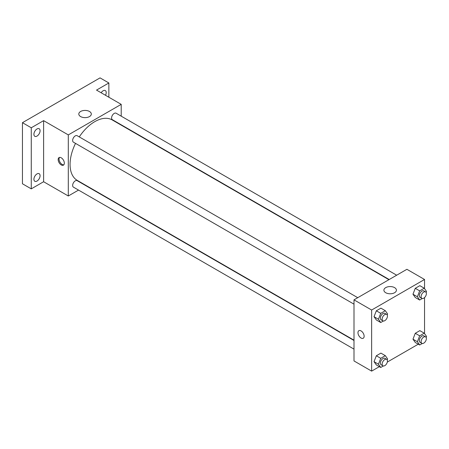 <?xml version="1.0" encoding="UTF-8"?>
<svg xmlns="http://www.w3.org/2000/svg" width="449" height="449" viewBox="0 0 449 449"><rect width="100%" height="100%" fill="white"/><g stroke="black" fill="none" stroke-linecap="round" stroke-linejoin="round"><path stroke-width="0.67" d="M78.53 190.09L68.304 195.989L43.615 181.738L31.267 188.866L22.45 183.776L22.45 122.684L100.048 77.879L108.866 82.97L108.866 97.225M86.292 185.605L86.012 185.768M36.998 181.054A4.367 2.52 -60 0 1 34.814 181.273A4.367 2.52 -60 0 1 34.146 177.776A4.367 2.52 -60 0 1 36.998 173.926A4.367 2.52 -60 0 1 39.181 173.712A4.367 2.52 -60 0 1 39.849 177.209A4.367 2.52 -60 0 1 36.998 181.054M36.998 136.092A4.367 2.52 -60 0 1 34.814 136.305A4.367 2.52 -60 0 1 34.146 132.809A4.367 2.52 -60 0 1 36.998 128.964A4.367 2.52 -60 0 1 39.181 128.745A4.367 2.52 -60 0 1 39.849 132.247A4.367 2.52 -60 0 1 36.998 136.092M43.615 181.738L43.615 120.646L31.267 127.774L22.45 122.684M31.267 188.866L31.267 127.774M68.304 195.989L68.304 134.902L43.615 120.646M68.304 134.902L121.208 104.353L96.518 90.097L108.866 82.97M80.635 116.583A6.258 3.609 180 0 1 78.8 114.029A6.258 3.609 180 0 1 85.057 110.415A6.258 3.609 180 0 1 91.31 114.029A6.258 3.609 180 0 1 87.448 117.363A6.258 3.609 180 0 1 80.635 116.583M101.143 92.769A4.367 2.52 -60 0 1 103.135 90.782A4.367 2.52 -60 0 1 105.313 90.563A4.367 2.52 -60 0 1 105.493 95.278M75.527 143.388A34.915 20.16 120 0 0 70.066 164.429A34.915 20.16 120 0 0 77.295 180.414L354.003 340.162M388.918 279.688L112.216 119.934A34.915 20.16 120 0 0 79.271 136.911M121.208 104.353L121.208 116.162M121.208 124.8L121.208 125.125M396.68 275.203L116.095 113.21A3.744 2.161 120 0 0 113.215 114.214A3.744 2.161 120 0 0 111.582 117.975A3.744 2.161 120 0 0 112.357 119.692L389.199 279.525M354.003 340.488L77.155 180.655A3.744 2.161 120 0 0 74.276 181.66A3.744 2.161 120 0 0 72.643 185.42A3.744 2.161 120 0 0 73.417 187.138L354.003 349.131M354.003 304.164L73.417 142.17A3.744 2.161 -60 0 1 73.417 137.854A3.744 2.161 -60 0 1 77.155 135.693L357.741 297.687M64.336 163.155A4.367 2.52 60 0 1 63.432 165.153A4.367 2.52 60 0 1 59.066 162.633A4.367 2.52 60 0 1 59.066 157.593A4.367 2.52 60 0 1 62.428 158.761A4.367 2.52 60 0 1 64.336 163.155M63.831 164.817A4.367 2.52 60 0 1 59.953 162.117A4.367 2.52 60 0 1 59.554 157.414M379.343 366.67L371.637 371.121L354.003 360.94L354.003 299.848L406.906 269.299L424.541 279.48L424.541 288.623M418.283 344.187L387.307 362.068M415.269 297.485L412.979 294.224L415.269 288.32L419.849 285.671L415.269 288.32L412.979 294.224L415.269 297.485L419.675 300.027L417.385 296.767L419.675 290.862L424.26 288.219L426.55 291.48L426.152 292.507M376.329 364.925L374.039 361.67L376.329 355.765L380.909 353.116L376.329 355.765L374.039 361.67L376.329 364.925L380.735 367.473L378.445 364.212L380.735 358.308L385.321 355.664L387.61 358.925L387.212 359.952M424.541 297.58L424.541 333.585M371.637 371.121L371.637 310.029L424.541 279.48M415.269 342.447L412.979 339.186L415.269 333.281L419.849 330.638L415.269 333.281L412.979 339.186L415.269 342.447L419.675 344.989L417.385 341.734L419.675 335.83L424.26 333.18L426.55 336.441L426.152 337.474M376.329 319.963L374.039 316.702L376.329 310.798L380.909 308.154L376.329 310.798L374.039 316.702L376.329 319.963L380.735 322.511L378.445 319.25L380.735 313.346L385.321 310.702L387.61 313.958L387.212 314.99M371.637 310.029L354.003 299.848M385.73 292.726A6.258 3.609 180 0 1 383.901 290.172A6.258 3.609 180 0 1 390.153 286.563A6.258 3.609 180 0 1 396.411 290.172A6.258 3.609 180 0 1 392.549 293.511A6.258 3.609 180 0 1 385.73 292.726M364.139 336.245A4.367 2.52 60 0 1 363.235 338.243A4.367 2.52 60 0 1 358.874 335.723A4.367 2.52 60 0 1 358.874 330.683A4.367 2.52 60 0 1 362.236 331.856A4.367 2.52 60 0 1 364.139 336.245M363.241 338.243A4.367 2.52 60 0 1 358.874 335.723A4.367 2.52 60 0 1 358.874 330.683M383.328 321.013L380.735 322.511M386.662 314.384L384.9 313.363A3.744 2.161 120 0 0 382.015 314.367A3.744 2.161 120 0 0 380.382 318.133A3.744 2.161 120 0 0 381.156 319.845L382.924 320.861A3.744 2.161 120 0 0 386.662 318.7A3.744 2.161 120 0 0 386.662 314.384A3.744 2.161 120 0 0 383.777 315.383A3.744 2.161 120 0 0 382.15 319.149A3.744 2.161 120 0 0 382.924 320.861M378.445 319.25L374.039 316.702M380.735 313.346L376.329 310.798M385.321 310.702L380.909 308.154M422.268 298.529L419.675 300.027M425.601 291.901L423.839 290.885A3.744 2.161 120 0 0 420.954 291.884A3.744 2.161 120 0 0 419.321 295.65A3.744 2.161 120 0 0 420.096 297.361L421.864 298.383A3.744 2.161 120 0 0 425.601 296.222A3.744 2.161 120 0 0 425.601 291.901A3.744 2.161 120 0 0 422.717 292.905A3.744 2.161 120 0 0 421.089 296.671A3.744 2.161 120 0 0 421.864 298.383M417.385 296.767L412.979 294.224M419.675 290.862L415.269 288.32M424.26 288.219L419.849 285.671M383.328 365.974L380.735 367.473M386.662 359.346L384.9 358.33A3.744 2.161 120 0 0 382.015 359.329A3.744 2.161 120 0 0 380.382 363.095A3.744 2.161 120 0 0 381.156 364.807L382.924 365.828A3.744 2.161 120 0 0 386.662 363.668A3.744 2.161 120 0 0 386.662 359.346A3.744 2.161 120 0 0 383.777 360.351A3.744 2.161 120 0 0 382.15 364.117A3.744 2.161 120 0 0 382.924 365.828M378.445 364.212L374.039 361.67M380.735 358.308L376.329 355.765M385.321 355.664L380.909 353.116M422.268 343.496L419.675 344.989M425.601 336.868L423.839 335.846A3.744 2.161 120 0 0 420.954 336.851A3.744 2.161 120 0 0 419.321 340.611A3.744 2.161 120 0 0 420.096 342.329L421.864 343.345A3.744 2.161 120 0 0 425.601 341.184A3.744 2.161 120 0 0 425.601 336.868A3.744 2.161 120 0 0 422.717 337.867A3.744 2.161 120 0 0 421.089 341.633A3.744 2.161 120 0 0 421.864 343.345M417.385 341.734L412.979 339.186M419.675 335.83L415.269 333.281M424.26 333.18L419.849 330.638"/></g></svg>
